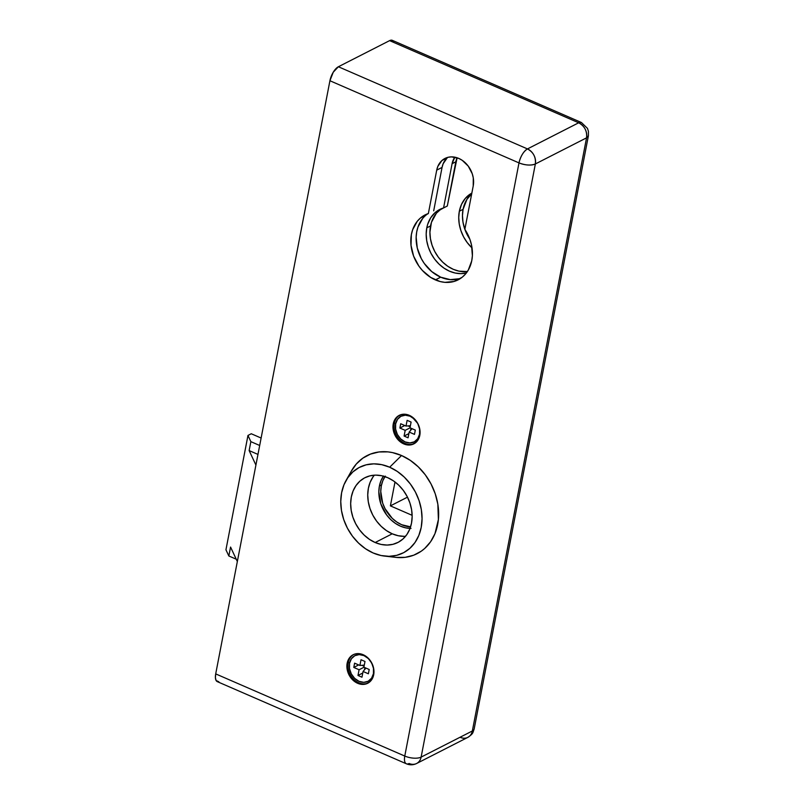 <?xml version="1.0" encoding="UTF-8"?>
<svg xmlns="http://www.w3.org/2000/svg" width="804" height="804" viewBox="0 0 804 804"><rect width="100%" height="100%" fill="white"/><g stroke="black" fill="none" stroke-linecap="round" stroke-linejoin="round"><path stroke-width="1.21" d="M399.789 415.085A16.02 12.834 -117 0 0 394.322 423.306L393.256 423.849A16.02 12.834 63 0 1 399.246 415.346A16.02 12.834 63 0 1 414.221 418.693A16.02 12.834 63 0 1 419.799 435.376L419.839 429.467L417.859 423.587L411.819 416.723L406.633 414.472L401.447 414.522L397.025 416.874L395.327 418.814L393.256 423.849L393.216 429.758L396.864 438.291L401.236 442.501L406.412 444.753L411.608 444.702L416.03 442.351L419.005 438.059L419.799 435.376A16.02 12.834 63 0 1 413.809 443.878A16.02 12.834 63 0 1 398.824 440.532A16.02 12.834 63 0 1 393.256 423.849L394.322 423.306A16.02 12.834 63 0 1 399.789 415.085M395.759 423.396L394.322 423.306L395.759 423.396M353.69 654.496A16.02 12.834 -117 0 0 348.222 662.707L347.157 663.25A16.02 12.834 63 0 1 353.147 654.747A16.02 12.834 63 0 1 368.121 658.094A16.02 12.834 63 0 1 373.689 674.777L373.739 668.868L372.986 665.873L370.081 660.335L365.709 656.124L360.534 653.873L355.338 653.923L352.986 654.828L349.217 658.215L347.157 663.25L346.876 666.144L347.861 672.164L350.765 677.692L355.137 681.913L360.313 684.154L365.508 684.103L369.93 681.752L372.905 677.46L373.689 674.777A16.02 12.834 63 0 1 367.699 683.279A16.02 12.834 63 0 1 352.725 679.933A16.02 12.834 63 0 1 347.157 663.25L348.222 662.707A16.02 12.834 63 0 1 353.69 654.496M349.65 662.797L348.222 662.707L349.65 662.797M435.356 279.892A36.431 29.195 63 0 1 411.296 247.461A36.431 29.195 63 0 1 425.065 214.919A36.431 29.195 63 0 1 428.361 213.542L420.472 217.995L417.246 221.321L412.633 229.763L411.357 234.688L411.015 245.31L413.618 256.144L418.914 266.134L422.432 270.496L430.753 277.47L440.12 281.541L444.913 282.355L454.149 281.44L462.179 277.249L465.496 274.033L468.229 270.184L471.717 260.918L472.39 255.732L471.486 244.888L469.948 239.502L464.853 229.401L473.214 185.985L473.275 177.865L472.239 173.734L468.25 166.126L462.24 160.328L458.752 158.408L451.486 156.87L447.979 157.313L441.898 160.549L437.808 166.448L436.723 170.136L428.361 213.542L436.723 170.136L442.059 167.413L433.698 210.829L442.059 167.413L436.723 170.136A22.02 17.648 63 0 1 444.964 158.448A22.02 17.648 63 0 1 465.556 163.041A22.02 17.648 63 0 1 473.214 185.985L464.853 229.401A36.431 29.195 63 0 1 458.169 279.832A36.431 29.195 63 0 1 435.356 279.892L440.692 277.179L435.356 279.892M427.818 213.733A36.431 29.195 -117 0 0 416.954 246.537A36.431 29.195 -117 0 0 440.692 277.179L450.25 279.631L459.486 278.717M416.633 763.488C413.286 765.117 409.869 765.217 406.392 763.8A12.01 5.156 113.5 0 1 404.774 756.051A12.01 5.015 -169.1 0 0 421.125 757.107L472.34 730.987L586.558 137.836A12.01 5.015 -169.1 0 0 588.407 135.786L588.417 131.313L587.473 128.379L581.403 122.499L578.679 122.791A12.01 5.156 -66.5 0 1 581.403 122.499L392.322 40.341A12.01 5.156 113.5 0 0 389.598 40.632L578.679 122.791C584.598 126.057 587.232 131.072 586.558 137.836A12.01 9.628 -117 0 0 578.679 122.791L527.464 148.921A12.01 9.628 63 0 1 535.353 163.966C536.017 157.192 533.384 152.177 527.464 148.921C523.454 151.534 520.63 156.197 518.992 162.9C525.424 165.333 530.871 165.684 535.353 163.966L586.558 137.836L588.407 135.786L474.179 728.937A12.01 5.015 -169.1 0 1 472.34 730.987A12.01 5.015 10.9 0 0 474.179 728.937C472.631 733.147 473.466 733.439 467.848 737.358A12.01 9.628 -117 0 0 472.34 730.987A12.01 9.628 63 0 1 467.848 737.358L416.633 763.488A12.01 9.628 -117 0 0 421.125 757.107L535.353 163.966A12.01 5.015 -169.1 0 1 518.992 162.9A12.01 5.156 -66.5 0 1 527.464 148.921L338.383 66.752A12.01 5.156 113.5 0 0 329.921 80.742L518.992 162.9L404.774 756.051A12.01 5.015 10.9 0 0 421.125 757.107L535.353 163.966L586.558 137.836L472.34 730.987L421.125 757.107A12.01 9.628 63 0 1 416.633 763.488A12.01 9.628 63 0 1 409.115 763.498A12.01 5.156 -66.5 0 1 406.392 763.8A12.01 5.156 -66.5 0 1 404.774 756.051L215.703 673.893L329.921 80.742L518.992 162.9L404.774 756.051L215.703 673.893L329.921 80.742L333.258 72.209L338.383 66.752L389.598 40.632L578.679 122.791L527.464 148.921L338.383 66.752L389.598 40.632L391.89 40.2L393.528 41.466M218.829 681.772L216.115 680.516L215.402 677.742L215.703 673.893A12.01 5.156 113.5 0 0 217.311 681.641L406.392 763.8M467.848 737.358A12.01 9.628 63 0 1 460.32 737.379M447.235 157.825L443.145 163.735L442.059 167.413A22.02 17.648 -117 0 1 447.778 157.373M422.582 218.598L417.969 227.05L416.693 231.964L416.15 237.19L417.286 248.054L421.296 258.587L424.251 263.411L431.738 271.591L440.692 277.179A36.431 29.195 -117 0 0 460.752 278.305M368.232 682.998A16.02 12.834 63 0 1 353.539 679.139A16.02 12.834 63 0 1 348.222 662.707A16.02 12.834 -117 0 0 353.539 679.139A16.02 12.834 -117 0 0 368.232 682.998M414.331 443.587A16.02 12.834 63 0 1 399.638 439.738A16.02 12.834 63 0 1 394.322 423.306A16.02 12.834 -117 0 0 399.638 439.738A16.02 12.834 -117 0 0 414.331 443.587M466.37 272.958A34.632 27.748 63 0 1 436.672 261.632A34.632 27.748 63 0 1 426.793 227.833A34.632 27.748 63 0 1 439.758 209.452A34.632 27.748 63 0 1 443.567 207.934L447.305 206.025L457.104 157.775A20.221 16.201 -117 0 0 455.818 161.805L452.089 163.704L443.567 207.934L435.004 212.708L430.663 217.864L427.698 224.276L426.793 227.833L430.532 225.934L426.793 227.833L426.19 234.105L426.703 240.617L428.321 247.109L430.994 253.34L434.602 259.079L439.014 264.094L444.059 268.184L449.536 271.209L455.245 273.048L460.973 273.631L466.481 272.928M441.667 208.588A34.632 27.748 -117 0 0 430.532 225.934A34.632 27.748 -117 0 0 467.375 271.551L458.983 271.149L453.275 269.31L447.788 266.285L442.743 262.184L438.331 257.169L434.723 251.441L432.06 245.2L430.441 238.708L429.919 232.205L431.436 222.366L436.401 213.201L441.356 208.789M383.538 475.978L380.995 480.691L379.408 486.038L381.488 484.983L379.408 486.038A32.029 25.668 63 0 1 383.418 476.159M454.813 157.182L452.089 163.704A20.221 16.201 63 0 1 454.813 157.182M410.05 528.389A32.029 25.668 63 0 1 379.408 486.038L378.845 491.837L380.825 503.867L386.623 514.932L390.704 519.575L395.367 523.364L400.442 526.158L405.729 527.856L411.015 528.399M455.818 161.805L447.305 206.025L443.567 207.934L452.089 163.704L455.818 161.805M459.335 211.241A34.632 27.748 63 0 1 471.847 193.091L465.214 198.508L461.536 204.337L459.335 211.241L463.074 209.331L459.335 211.241L458.732 217.512L459.245 224.014L460.863 230.507L463.536 236.748L467.144 242.476L472.038 247.954A34.632 27.748 63 0 1 459.335 211.241M471.697 193.834A34.632 27.748 -117 0 0 463.074 209.331A34.632 27.748 -117 0 0 464.863 229.351L462.983 222.115L462.461 215.603L463.074 209.331L466.933 199.362L471.697 193.834M464.913 229.492A34.632 27.748 -117 0 0 469.777 239.029L464.601 228.607M255.913 465.064L249.139 450.582L257.963 454.411L249.139 450.582L250.858 441.647L259.682 445.486L250.858 441.647L247.964 435.446L251.27 433.758L261.119 438.039L251.27 433.758L247.964 435.446L225.944 549.795L228.838 555.986L236.245 559.202L228.838 555.986L230.567 547.062L237.331 561.534L230.567 547.062L228.838 555.986L225.944 549.795L247.964 435.446L250.858 441.647L249.139 450.582L255.913 465.064M385.307 476.109L382.845 480.671L381.307 485.857L380.764 491.475L382.674 503.123L385.066 508.711L392.251 518.339L396.764 522.007L401.678 524.721L410.573 526.861A31.024 24.864 63 0 1 381.307 485.857A31.024 24.864 63 0 1 384.955 476.631M394.995 481.978L390.392 505.877L412.14 515.324L390.392 505.877L407.487 497.153L390.392 505.877L394.995 481.978M368.041 681.31A14.412 11.547 63 0 1 354.564 678.305A14.412 11.547 63 0 1 349.549 663.28L349.509 668.596L351.298 673.893L354.634 678.365L359.016 681.33L363.77 682.345L368.182 681.239L371.579 678.184L373.438 673.662A14.412 11.547 63 0 1 368.041 681.31L368.895 680.877A14.412 11.547 -117 0 0 373.378 676.074A14.412 11.547 63 0 1 368.463 681.078M373.438 673.662L373.468 668.345L371.689 663.049L368.353 658.576L363.971 655.612L359.207 654.597L354.795 655.702L351.408 658.757L349.549 663.28A14.412 11.547 63 0 1 354.946 655.632A14.412 11.547 63 0 1 368.423 658.637A14.412 11.547 63 0 1 373.438 673.662M369.207 669.501L368.373 673.782L363.066 671.481L361.971 677.199L357.991 675.471L359.087 669.752L353.78 667.441L354.604 663.159L359.911 665.461L361.016 659.742L364.996 661.471L363.89 667.189L369.207 669.501L368.373 673.782L363.066 671.481L365.951 668.084L363.066 671.481L361.971 677.199L357.991 675.471L362.775 672.998L357.991 675.471L359.087 669.752L363.981 667.23L359.087 669.752L353.78 667.441L358.674 664.918L353.78 667.441L354.604 663.159L359.911 665.461L364.292 665.119L359.911 665.461L361.016 659.742L364.996 661.471L363.89 667.189L369.207 669.501M355.378 655.421A14.412 11.547 63 0 1 362.313 654.376A14.412 11.547 -117 0 0 355.8 655.2L354.946 655.632M364.875 667.611L364.443 669.863L364.875 667.611M361.9 665.31L364.081 666.255L361.9 665.31M414.14 441.909A14.412 11.547 63 0 1 400.663 438.894A14.412 11.547 63 0 1 395.648 423.879L395.618 429.195L397.397 434.492L400.734 438.964L405.115 441.929L409.879 442.934L414.291 441.828L417.678 438.783L419.537 434.26A14.412 11.547 63 0 1 414.14 441.909L414.995 441.476A14.412 11.547 -117 0 0 419.487 436.672A14.412 11.547 63 0 1 414.562 441.677M419.537 434.26L419.577 428.944L417.789 423.638L414.452 419.165L410.07 416.201L405.316 415.196L400.905 416.301L397.508 419.346L395.648 423.879A14.412 11.547 63 0 1 401.045 416.231A14.412 11.547 63 0 1 414.522 419.236A14.412 11.547 63 0 1 419.537 434.26M415.306 430.1L414.482 434.381L409.176 432.08L408.07 437.798L404.09 436.059L405.186 430.351L399.879 428.04L400.714 423.748L406.02 426.06L407.115 420.341L411.095 422.07L410 427.788L415.306 430.1L414.482 434.381L409.176 432.08L412.05 428.683L409.176 432.08L408.07 437.798L404.09 436.059L408.874 433.597L404.09 436.059L405.186 430.351L410.08 427.828L405.186 430.351L399.879 428.04L404.774 425.517L399.879 428.04L400.714 423.748L406.02 426.06L410.392 425.718L406.02 426.06L407.115 420.341L411.095 422.07L410 427.788L415.306 430.1M401.477 416.02A14.412 11.547 63 0 1 408.422 414.975A14.412 11.547 -117 0 0 401.899 415.789L401.045 416.231M410.975 428.21L410.542 430.462L410.975 428.21M408 425.899L410.181 426.844L408 425.899M396.261 557.413L405.236 557.323L413.698 555.202L421.336 551.142L424.743 548.428L430.592 541.765L434.964 533.675L438.391 519.555L437.838 504.158L435.255 493.837L431.014 483.918L425.286 474.812L418.271 466.843L410.251 460.33L401.538 455.516A55.054 44.109 -117 0 0 351.559 470.722L346.052 480.48A48.049 38.502 63 0 1 389.669 467.214L401.538 455.516L392.463 452.592L387.89 451.878L378.925 451.979L370.453 454.099L362.825 458.159L356.313 464.008L351.177 471.425M384.613 556.097L395.759 557.363A55.054 44.109 -117 0 0 438.562 517.324A55.054 44.109 -117 0 0 401.538 455.516L389.669 467.214A48.049 38.502 63 0 1 421.979 521.153A48.049 38.502 63 0 1 384.613 556.097A48.049 38.502 63 0 1 373.146 552.971A48.049 38.502 63 0 1 346.052 480.48M374.352 475.174A36.331 29.115 -117 0 0 392.231 533.806L375.166 542.519A36.331 29.115 63 0 1 351.167 510.168A36.331 29.115 63 0 1 364.895 477.727A36.331 29.115 63 0 1 387.649 477.666A36.331 29.115 63 0 1 411.648 510.007A36.331 29.115 63 0 1 397.92 542.459A36.331 29.115 63 0 1 375.166 542.519L392.231 533.806A36.331 29.115 -117 0 0 405.538 536.298M373.056 476.893L370.172 482.229L368.373 488.299L367.74 494.882L368.282 501.706L369.981 508.52L372.775 515.062L376.563 521.082L381.186 526.339L386.483 530.63L392.231 533.806L398.231 535.735L404.231 536.348M389.669 467.214L397.276 471.415L404.271 477.094L410.392 484.048L415.397 491.998L419.095 500.651L421.346 509.666L422.06 518.691L421.216 527.384L418.834 535.424L415.025 542.479L409.919 548.298L403.719 552.639L396.653 555.353L389.015 556.328L381.076 555.524L373.146 552.971L365.549 548.77L358.544 543.082L352.423 536.137L347.418 528.178L343.72 519.535L341.469 510.52L340.755 501.495L341.599 492.792L343.981 484.762L347.79 477.707L352.896 471.888L359.097 467.536L366.162 464.833L373.8 463.858L381.739 464.662L389.669 467.214M375.166 542.519L381.156 544.449L387.156 545.052L392.935 544.318L398.281 542.268L402.965 538.981L406.834 534.59L409.718 529.243L411.507 523.173L412.15 516.59L411.608 509.766L409.909 502.952L407.105 496.41L403.327 490.4L398.694 485.134L393.407 480.842L387.649 477.666L381.659 475.737L375.659 475.124L369.88 475.857L364.534 477.908L359.85 481.204L355.991 485.596L353.107 490.932L351.308 497.013L350.665 503.585L351.207 510.419L352.906 517.233L355.71 523.766L359.488 529.786L364.122 535.042L369.408 539.343L375.166 542.519"/></g></svg>
